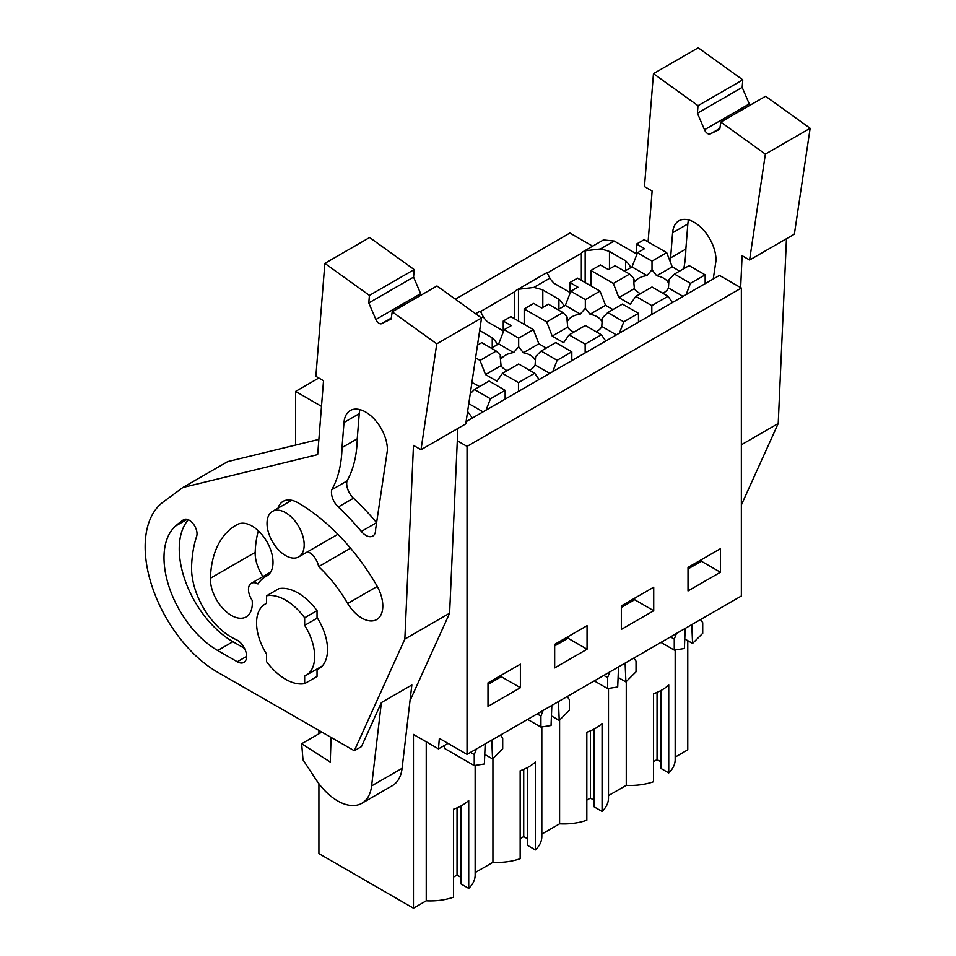 <?xml version="1.0" encoding="UTF-8"?>
<svg xmlns="http://www.w3.org/2000/svg" width="956" height="956" viewBox="0 0 956 956"><rect width="100%" height="100%" fill="white"/><g stroke="black" fill="none" stroke-linecap="round" stroke-linejoin="round"><path stroke-width="1.43" d="M466.098 421.656L719.45 275.388L741.354 288.031L467.042 446.404L457.303 440.788M467.042 446.404L467.042 754.368L741.354 595.994L741.354 288.031M675.175 757.104L687.77 749.827L687.77 640.663M455.355 299.18L569.907 233.049L592.648 246.17M547.119 273.046L581.344 253.292A21.558 12.44 60 0 1 583.423 251.5L603.427 239.944L614.206 241.02L636.588 253.938M720.406 572.238L688.021 590.928L688.021 567.398L720.406 548.696L720.406 572.238L701.357 561.232L701.357 559.69M621.34 605.889L653.725 587.187L653.725 610.729L621.34 629.418L621.34 605.889M554.671 644.38L587.056 625.678L587.056 649.22L554.671 667.921L554.671 644.38M488.002 682.871L520.387 664.181L520.387 687.711L488.002 706.412L488.002 682.871M467.042 754.368L439.33 738.367L438.493 748.883L448.017 743.374M626.276 681.556L626.276 785.33A44.777 25.848 0 0 0 653.51 781.733L653.51 693.745A44.777 25.848 180 0 0 668.746 684.95L668.746 772.938A44.777 25.848 0 0 0 675.175 759.59L675.175 649.949M668.746 772.938L660.871 768.385L660.871 690.543M660.871 761.789L657.059 759.59L653.51 761.645M626.276 785.33L608.494 795.595M541.825 834.086L559.595 823.821A44.777 25.848 0 0 0 586.829 820.224L586.829 732.236A44.777 25.848 180 0 0 602.077 723.441L602.077 811.429A44.777 25.848 0 0 0 608.494 798.081L608.494 688.44M602.077 811.429L594.202 806.888L594.202 729.034M594.202 800.28L590.39 798.081L586.829 800.136M475.144 872.577L492.926 862.324A44.777 25.848 0 0 0 520.16 858.715L520.16 770.739A44.777 25.848 180 0 0 535.396 761.932L535.396 849.92A44.777 25.848 0 0 0 541.825 836.584L541.825 726.93M535.396 849.92L527.521 845.379L527.521 767.525M527.521 838.782L523.721 836.584L520.16 838.627M318.91 783.705L318.91 853.612L413.458 908.2L426.245 900.815A44.777 25.848 0 0 0 453.479 897.218L453.479 809.23A44.777 25.848 180 0 0 468.727 800.423L468.727 888.411A44.777 25.848 0 0 0 475.144 875.075L475.144 765.433M468.727 888.411L460.852 883.87L460.852 806.028M460.852 877.273L457.04 875.075L453.479 877.13M295.595 445.066L295.595 391.422L318.814 378.014M321.491 406.372L295.595 391.422M481.226 317.786L483.222 316.639L480.378 311.274A21.558 12.44 60 0 0 478.645 311.991L475.598 313.747M480.45 311.548L514.663 291.783A21.558 12.44 60 0 1 516.754 289.991A21.558 12.44 60 0 1 518.475 289.274L533.735 287.469L549.891 278.148L547.047 272.771A21.558 12.44 60 0 0 545.326 273.5L516.754 289.991M583.423 251.5A21.558 12.44 60 0 1 585.156 250.783L585.156 282.534M630.829 267.608A48.828 28.19 0 0 0 625.594 260.785L609.474 251.488A48.84 28.202 0 0 0 600.404 248.978L585.156 250.783M549.891 278.148A48.84 28.202 0 0 0 554.229 283.382L569.907 292.428M564.148 306.099A48.828 28.19 0 0 0 558.913 299.288L542.805 289.979A48.84 28.202 0 0 0 533.735 287.469M483.222 316.639A48.84 28.202 0 0 0 487.56 321.873L503.238 330.931M497.479 344.59A48.828 28.19 0 0 0 492.244 337.779L479.661 330.513M701.357 561.232L688.021 568.928M657.059 759.59L657.059 692.371M581.344 253.292L581.344 280.335M609.474 268.935L609.474 251.488M625.594 260.785L625.594 270.632M685.201 628.415L684.4 648.503L674.267 650.092L674.267 639.11L676.466 633.458M684.783 638.931L692.574 643.436L691.785 624.615M692.574 643.436L702.72 633.314L702.72 622.691L700.533 619.56M674.267 650.092L660.966 642.408M674.267 639.11L670.479 636.911M413.458 908.2L413.458 734.423L438.493 748.883M318.91 733.778L318.91 730.408M426.245 900.815L426.245 741.808M444.432 745.441L444.432 748.357L474.248 765.565L484.381 763.975L485.182 743.888M304.175 544.848A26.266 15.165 60 0 1 298.738 556.87A26.266 15.165 60 0 1 278.495 549.831A26.266 15.165 60 0 1 267.023 523.398A26.266 15.165 60 0 1 272.472 511.376A26.266 15.165 60 0 1 292.715 518.415A26.266 15.165 60 0 1 304.175 544.848M304.653 625.379A41.084 23.721 60 0 1 306.147 675.295A41.084 23.721 60 0 1 304.653 676.035L304.653 683.636A48.493 27.999 -120 0 1 266.557 661.636L266.557 654.035A41.084 23.721 60 0 1 256.555 622.942A41.084 23.721 60 0 1 265.063 604.132A41.084 23.721 60 0 1 266.557 603.391L266.557 595.791A48.493 27.999 -120 0 1 304.653 617.791L304.653 625.379L317.034 618.233L317.034 610.633A48.493 27.999 -120 0 0 278.937 588.645L266.557 595.791M492.926 862.324L492.926 758.55M500.502 735.045L502.701 738.163L502.701 748.799L492.555 758.921L491.766 740.087M484.764 754.415L492.555 758.921M470.448 752.396L474.248 754.595L474.248 765.565M474.248 754.595L476.435 748.942M520.387 687.711L501.326 676.717L501.326 675.175M501.326 676.717L488.002 684.412M457.04 875.075L457.04 807.856M317.034 669.009L317.034 676.478L304.653 683.636M317.034 610.633L304.653 617.791M558.913 309.123L558.913 299.288M542.805 289.979L542.805 307.426M518.475 321.025L518.475 289.274M514.663 291.783L514.663 318.826M559.595 823.821L559.595 720.059M590.39 798.081L590.39 730.862M653.725 610.729L634.676 599.723L634.676 598.193M634.676 599.723L621.34 607.43M633.852 658.051L636.039 661.182L636.039 671.817L625.905 681.927L625.116 663.106M618.114 677.434L625.905 681.927M618.532 666.906L617.719 686.994L607.598 688.583L594.285 680.899M603.798 675.402L607.598 677.601L607.598 688.583M607.598 677.601L609.785 671.948M492.244 347.614L492.244 337.779M523.721 836.584L523.721 769.353M587.056 649.22L568.007 638.226L568.007 636.684M568.007 638.226L554.671 645.921M567.183 696.554L569.37 699.673L569.37 710.308L559.224 720.418L558.435 701.596M551.433 715.925L559.224 720.418M551.851 705.397L551.05 725.485L540.929 727.074L527.616 719.39M537.129 713.905L540.929 716.092L540.929 727.074M540.929 716.092L543.116 710.439M679.608 271.086L672.211 266.808L666.702 252.635L644.201 239.645L636.588 244.043L644.583 248.656L637.509 252.743L632.012 266.915L646.997 275.567A17.722 10.229 0 0 0 638.716 278.268A17.722 10.229 0 0 0 634.784 281.721L633.541 278.029L629.586 274.061L613.37 283.43L590.868 270.44L590.868 285.832M632.012 266.915L624.603 271.193M646.997 275.567L652.016 269.759L652.016 261.119L637.509 252.743M629.586 274.061L615.078 265.696L608.386 269.556L600.392 264.943L590.868 270.44M662.819 293.253A17.722 10.229 0 0 0 663.787 292.739A17.722 10.229 0 0 0 668.459 287.959L683.062 296.396M633.529 279.212L634.39 288.64A17.722 10.229 0 0 0 640.52 293.647M652.016 269.759L656.688 275.77A17.722 10.229 0 0 1 668.125 282.367L668.961 279.546L668.459 287.959M672.211 266.808L656.688 275.77M666.702 252.635L652.016 261.119M636.588 255.133L636.588 244.043M634.39 288.64L618.867 297.603L613.37 283.43M618.867 297.603L630.303 304.199L635.8 296.384L652.016 287.015L668.041 296.264L672.438 302.526M674.446 274.061L690.471 283.323L705.158 274.838L689.133 265.589L674.446 274.061L668.961 279.546M690.471 283.323L686.073 294.663M705.158 274.838L705.158 283.633M635.8 296.384L651.825 305.633L651.825 314.428M651.825 305.633L668.041 296.264M612.939 309.577L605.53 305.299L600.033 291.126L577.532 278.136L569.907 282.534L577.914 287.159L570.84 291.233L565.343 305.406L580.328 314.07A17.722 10.229 0 0 0 572.047 316.759A17.722 10.229 0 0 0 568.115 320.212L566.872 316.52L562.917 312.564L546.701 321.921L524.187 308.931L524.187 324.323M565.343 305.406L557.934 309.684M580.328 314.07L585.335 308.262L585.335 299.61L570.84 291.233M562.917 312.564L548.409 304.187L541.717 308.047L533.711 303.434L524.187 308.931M596.15 331.744A17.722 10.229 0 0 0 597.106 331.23A17.722 10.229 0 0 0 601.79 326.45L616.393 334.887M566.848 317.703L567.709 327.143A17.722 10.229 0 0 0 573.851 332.138M585.335 308.262L590.019 314.261A17.722 10.229 0 0 1 601.444 320.858L602.292 318.037L601.79 326.45M605.53 305.299L590.019 314.261M600.033 291.126L585.335 299.61M569.907 293.623L569.907 282.534M567.709 327.143L552.198 336.094L546.701 321.921M552.198 336.094L563.622 342.69L569.119 334.875L585.335 325.506L601.372 334.767L605.769 341.017M607.765 312.564L623.79 321.814L638.488 313.329L622.464 304.08L607.765 312.564L602.292 318.037M623.79 321.814L619.392 333.154M638.488 313.329L638.488 322.124M569.119 334.875L585.156 344.124L585.156 352.919M585.156 344.124L601.372 334.767M546.258 348.068L538.861 343.79L533.364 329.617L510.851 316.627L503.238 321.025L511.233 325.649L504.159 329.736L498.662 343.909L513.647 352.561A17.722 10.229 0 0 0 505.377 355.262A17.722 10.229 0 0 0 501.434 358.703L500.203 355.011L496.236 351.055L480.02 360.412L475.586 357.855M498.662 343.909L491.265 348.175M513.647 352.561L518.666 346.753L518.666 338.101L504.159 329.736M496.236 351.055L481.74 342.678L477.486 345.128M529.481 370.247A17.722 10.229 0 0 0 530.437 369.733A17.722 10.229 0 0 0 535.109 364.953L549.712 373.378M500.179 356.194L501.04 365.634A17.722 10.229 0 0 0 507.17 370.641M518.666 346.753L523.338 352.752A17.722 10.229 0 0 1 534.774 359.348L535.611 356.54L535.109 364.953M538.861 343.79L523.338 352.752M533.364 329.617L518.666 338.101M503.238 332.126L503.238 321.025M501.04 365.634L485.517 374.585L480.02 360.412M485.517 374.585L496.953 381.193L502.45 373.366L518.666 363.997L534.691 373.258L539.088 379.52M541.096 351.055L557.121 360.304L571.819 351.82L555.783 342.571L541.096 351.055L535.611 356.54M557.121 360.304L552.723 371.645M571.819 351.82L571.819 360.627M502.45 373.366L518.475 382.615L518.475 391.422M518.475 382.615L534.691 373.258M479.589 386.559L471.929 382.436M468.775 403.635L483.043 411.869M467.604 411.51L472.419 418.011M474.427 389.546L490.452 398.795L505.138 390.323L489.114 381.062L474.427 389.546L470.256 393.717M490.452 398.795L486.054 410.136M505.138 390.323L505.138 399.118M749.6 260.008L765.362 154.131L810.138 128.283L794.364 234.172L749.6 260.008L742.095 255.67L740.661 287.637M749.97 105.256A5.389 3.107 60 0 1 749.265 103.929L704.5 129.765A5.389 3.107 60 0 0 710.26 133.924L719.749 129.299L720.812 122.093L765.362 154.131M704.5 129.765L697.414 113.238L698.011 105.686L653.462 73.648L644.475 186.599L652.135 191.021L648.096 241.892M672.606 232.75L670.61 257.881A140.401 81.057 60 0 1 670.443 262.267M688.535 219.928A30.747 17.746 60 0 0 687.854 223.955L672.618 232.762A30.747 17.746 60 0 1 678.903 220.824A30.747 17.746 60 0 1 702.803 229.297A30.747 17.746 60 0 1 716.008 260.546L713.26 278.961M634.629 252.814L636.588 252.336M749.265 103.929L742.179 87.39L742.776 79.838L698.227 47.8L653.462 73.648M742.776 79.838L698.011 105.686M742.179 87.39L697.414 113.238M810.138 128.283L765.589 96.245L720.812 122.093M786.453 238.737L778.22 423.508L741.354 444.791M778.22 423.508L741.354 504.959M687.842 223.955L685.858 249.086L670.61 257.881M685.858 249.086A140.401 81.057 60 0 1 683.767 268.684M404.842 639.074L354.306 750.735L217.741 672.307A102.376 59.105 60 0 1 151.646 585.156A102.376 59.105 60 0 1 163.129 502.067L182.871 487.488L317.667 454.626L323.522 380.739L315.874 376.317L324.861 263.366L369.41 295.404L368.801 302.956L375.887 319.495A5.389 3.107 60 0 0 381.659 323.642L391.135 319.017L392.211 311.811L436.761 343.849L420.999 449.738L413.482 445.4L404.842 639.074L449.607 613.226L410.016 700.712M317.034 617.504A41.753 24.103 60 0 1 318.862 668.722A41.753 24.103 60 0 1 317.034 669.606M266.497 576.11A64.661 37.332 60 0 0 265.66 576.564A64.661 37.332 60 0 0 257.953 583.949A13.468 7.779 60 0 0 251.261 583.315A13.468 7.779 60 0 0 252.157 600.284A29.636 17.112 60 0 1 246.17 616.883A29.636 17.112 60 0 1 222.975 608.554A29.636 17.112 60 0 1 210.416 578.225A123.922 71.545 60 0 1 236.024 525.238A123.922 71.545 60 0 1 237.626 524.366A29.636 17.112 60 0 1 267.059 542.004A29.636 17.112 60 0 1 266.879 575.894A29.636 17.112 60 0 1 266.497 576.11L267.25 575.667M307.677 551.708A13.468 7.779 60 0 1 318.611 566.645A99.675 57.551 60 0 1 347.661 603.511L377.273 586.41M277.993 508.186A29.636 17.112 60 0 1 283.167 501.326A29.636 17.112 60 0 1 297.985 502.796A158.935 91.764 60 0 1 376.497 585.048A29.636 17.112 60 0 1 376.676 619.572A29.636 17.112 60 0 1 347.661 603.511M236.144 639.612A13.217 7.624 60 0 1 245.668 651.096A13.217 7.624 60 0 1 243.876 662.412A13.217 7.624 60 0 1 237.291 661.767L217.693 650.51A75.691 43.701 60 0 1 169.391 587.832A75.691 43.701 60 0 1 175.546 526.039A239.024 137.999 60 0 1 183.409 519.837A11.054 6.381 60 0 1 183.683 519.67A11.054 6.381 60 0 1 193.291 523.888A11.054 6.381 60 0 1 196.649 536.316A150.654 86.984 60 0 0 191.582 566.526A56.273 32.492 60 0 0 236.144 639.6M342.009 447.599L344.005 422.468A30.747 17.746 60 0 1 350.29 410.542A30.747 17.746 60 0 1 374.202 419.015A30.747 17.746 60 0 1 387.395 450.264L375.624 529.242A13.754 7.947 60 0 1 372.78 536.053A13.754 7.947 60 0 1 361.344 531.44A188.344 108.745 60 0 0 338.281 506.991A13.754 7.947 60 0 1 331.744 489.759L346.992 480.964A140.401 81.057 60 0 0 357.245 438.804L342.009 447.599A140.401 81.057 60 0 1 331.744 489.759M381.384 702.588L371.609 785.904L402.094 768.313L411.857 684.986L381.384 702.588L361.452 746.612L354.306 750.735M318.874 439.401L227.636 461.64L182.871 487.488M421.357 294.974A5.389 3.107 60 0 1 420.652 293.647L413.578 277.109L414.175 269.568L369.625 237.518L324.861 263.366M414.175 269.568L369.41 295.404M413.578 277.109L368.801 302.956M420.999 449.738L465.763 423.89L481.525 318.001L436.976 285.964L392.211 311.811M481.525 318.001L436.761 343.849M457.852 428.455L449.607 613.226M262.948 576.564A29.636 17.112 60 0 1 255.18 552.377A123.922 71.545 60 0 1 258.347 530.783M318.611 566.645L350.541 548.206M217.693 650.51L232.929 641.703A75.691 43.701 60 0 1 185.595 581.762A75.691 43.701 60 0 1 188.296 519.753M232.929 641.715L244.533 648.371M338.281 506.991L353.517 498.195A188.344 108.745 60 0 1 376.58 522.645A13.754 7.947 60 0 1 376.58 522.633L361.344 531.44M344.005 422.48L359.253 413.685A30.747 17.746 60 0 1 359.934 409.646M359.241 413.673L357.245 438.804M353.517 498.195A13.754 7.947 60 0 1 346.992 480.964M402.094 768.313A48.493 27.999 60 0 1 392.319 785.689L361.846 803.291A48.493 27.999 60 0 1 315.91 779.439L303.004 759.829L301.666 743.732L330.262 762.052L331.075 737.399M371.609 785.904A48.493 27.999 60 0 1 361.846 803.291M321.837 732.093L301.666 743.732M600.404 248.978L614.206 241.02M710.26 133.924L719.88 128.367M420.652 293.647L375.887 319.495M381.659 323.642L391.279 318.085M210.416 578.225L255.18 552.377M175.546 526.039L187.149 519.347M246.612 656.39L237.291 661.767M298.738 556.87L337.874 534.273M272.472 511.376L291.7 500.275M265.063 604.132L266.557 603.272M306.147 675.295L322.256 665.985M251.261 583.315L270.656 572.118M265.66 576.564L267.537 575.488"/></g></svg>
